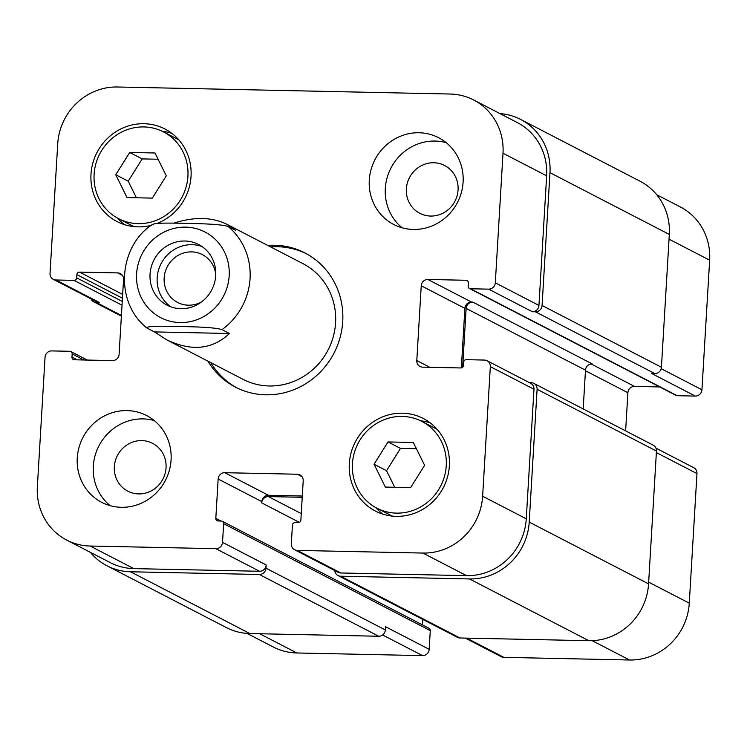 <?xml version="1.0" encoding="UTF-8"?>
<svg xmlns="http://www.w3.org/2000/svg" width="747" height="747" viewBox="0 0 747 747"><rect width="100%" height="100%" fill="white"/><g stroke="black" fill="none" stroke-linecap="round" stroke-linejoin="round"><path stroke-width="1.12" d="M202.045 246.557A34.194 32.532 -62.6 0 0 192.026 244.699A34.194 32.532 -62.6 0 0 159.018 268.509A34.194 32.532 -62.6 0 0 170.848 306.84M215.762 274.597A26.929 25.622 -62.6 0 0 202.39 254.624A26.929 25.622 -62.6 0 0 191.596 251.888A26.929 25.622 -62.6 0 0 165.115 272.235A26.929 25.622 -62.6 0 0 177.637 302.46A26.929 25.622 -62.6 0 0 188.431 305.196A26.929 25.622 -62.6 0 0 201.662 301.844M184.901 241.01A34.194 32.532 117.4 0 1 198.609 244.484A34.194 32.532 117.4 0 1 211.784 289.808A34.194 32.532 117.4 0 1 167.169 305.224A34.194 32.532 117.4 0 1 151.267 266.838A34.194 32.532 117.4 0 1 184.901 241.01M173.864 223.138C194.211 216.63 211.868 216.994 226.827 224.249L235.585 230.337L228.106 226.472C220.29 223.988 199.3 223.67 186.078 223.344C173.043 223.11 151.548 222.531 153.06 224.884M146.935 328.036C145.413 325.683 166.908 326.271 179.952 326.495C193.174 326.822 214.165 327.139 221.98 329.623L229.46 333.498L154.414 331.911L146.692 327.877C112.62 300.285 120.192 244.297 152.836 224.249M229.46 333.498C212.456 349.484 191.624 351.632 166.954 339.95L154.414 331.911M236.883 387.861A75.559 71.889 117.4 0 1 210.729 362.612M270.61 246.912A75.559 71.889 117.4 0 1 306.326 253.672M267.762 245.436A75.559 71.889 117.4 0 1 304.907 252.925A75.559 71.889 117.4 0 1 342.724 321.565A75.559 71.889 117.4 0 1 235.445 387.133A75.559 71.889 117.4 0 1 207.881 361.137M226.827 224.249L302.965 263.654A65.138 61.973 117.4 0 1 335.571 322.825A65.138 61.973 117.4 0 1 243.092 379.355L166.954 339.95M469.49 288.501A2.605 2.474 -62.6 0 0 470.535 288.762L488.669 289.145A6.518 6.2 -62.6 0 0 495.308 282.833L503.002 153.247A58.621 55.773 -62.6 0 0 473.663 99.986A58.621 55.773 -62.6 0 0 450.17 94.029L117.456 86.997A58.621 55.773 -62.6 0 0 57.724 143.835L50.03 273.411A6.518 6.2 -62.6 0 0 55.904 279.994L74.037 280.377A2.605 2.474 -62.6 0 0 76.689 277.856L76.885 274.625A2.605 2.474 117.4 0 1 79.537 272.104L117.681 272.907A6.518 6.2 117.4 0 1 123.554 279.49L119.109 354.274A6.518 6.2 117.4 0 1 112.48 360.586L74.326 359.783A2.605 2.474 117.4 0 1 71.983 357.15L72.17 353.929A2.605 2.474 -62.6 0 0 69.826 351.295L51.683 350.913A6.518 6.2 -62.6 0 0 45.053 357.225L37.35 486.811A58.621 55.773 -62.6 0 0 66.688 540.072A58.621 55.773 -62.6 0 0 90.191 546.029L215.892 548.681A6.518 6.2 -62.6 0 0 222.531 542.369L223.642 523.675A2.605 2.474 -62.6 0 0 221.289 521.042L218.161 520.976A2.605 2.474 117.4 0 1 215.818 518.343L218.152 479.014A6.518 6.2 117.4 0 1 224.791 472.702L297.334 474.233A6.518 6.2 117.4 0 1 303.207 480.816L300.873 520.145A2.605 2.474 117.4 0 1 298.212 522.667L295.084 522.601A2.605 2.474 -62.6 0 0 292.432 525.132L291.321 543.825A6.518 6.2 -62.6 0 0 297.194 550.399L422.895 553.06A58.621 55.773 -62.6 0 0 482.627 496.232L490.331 366.646A6.518 6.2 -62.6 0 0 484.458 360.063L466.315 359.68A2.605 2.474 -62.6 0 0 463.663 362.202L463.476 365.432A2.605 2.474 117.4 0 1 460.815 367.954L422.671 367.15A6.518 6.2 117.4 0 1 416.798 360.568L421.243 285.784A6.518 6.2 117.4 0 1 427.882 279.471L466.025 280.274A2.605 2.474 117.4 0 1 468.378 282.908L468.182 286.129A2.605 2.474 -62.6 0 0 469.49 288.501L676.138 395.443A2.605 2.474 -62.6 0 0 677.174 395.705L695.317 396.087A6.518 6.2 -62.6 0 0 701.947 389.775L709.65 260.189A58.621 55.773 -62.6 0 0 680.312 206.928L656.678 194.696M625.622 430.879L627.891 392.726A6.518 6.2 117.4 0 1 634.52 386.414L659.713 386.946M465.306 638.097L501.228 656.678A6.518 6.2 -62.6 0 0 503.833 657.341L629.544 660.003A58.621 55.773 -62.6 0 0 689.276 603.165L696.97 473.589A6.518 6.2 -62.6 0 0 693.711 467.669L655.95 448.125M422.485 624.884L422.811 619.422M247.042 633.4L273.337 647.014A58.621 55.773 -62.6 0 0 296.83 652.971L422.541 655.623A6.518 6.2 -62.6 0 0 429.17 649.311L430.281 630.617A2.605 2.474 -62.6 0 0 428.983 628.246L222.335 521.303M154.209 420.542A48.854 46.482 -62.6 0 0 143.069 418.899A48.854 46.482 -62.6 0 0 96.512 451.272A48.854 46.482 -62.6 0 0 110.154 505.663M138.615 493.907A26.929 25.622 -62.6 0 0 165.096 473.561A26.929 25.622 -62.6 0 0 152.575 443.335A26.929 25.622 -62.6 0 0 117.447 455.474A26.929 25.622 -62.6 0 0 127.821 491.171A26.929 25.622 -62.6 0 0 138.615 493.907M127.037 410.598A48.854 46.482 117.4 0 1 146.617 415.565A48.854 46.482 117.4 0 1 165.442 480.321A48.854 46.482 117.4 0 1 101.713 502.339A48.854 46.482 117.4 0 1 78.995 447.509A48.854 46.482 117.4 0 1 127.037 410.598M446.23 142.686A48.854 46.482 -62.6 0 0 435.099 141.052A48.854 46.482 -62.6 0 0 388.533 173.425A48.854 46.482 -62.6 0 0 402.175 227.816M430.636 216.051A26.929 25.622 -62.6 0 0 457.117 195.714A26.929 25.622 -62.6 0 0 444.596 165.489A26.929 25.622 -62.6 0 0 409.468 177.627A26.929 25.622 -62.6 0 0 419.842 213.315A26.929 25.622 -62.6 0 0 430.636 216.051M419.058 132.751A48.854 46.482 117.4 0 1 438.648 137.719A48.854 46.482 117.4 0 1 457.472 202.465A48.854 46.482 117.4 0 1 393.734 224.492A48.854 46.482 117.4 0 1 371.026 169.653A48.854 46.482 117.4 0 1 419.058 132.751M413.315 442.476L424.613 465.306L410.635 487.604L385.359 487.072L374.06 464.242L388.038 441.944L413.315 442.476M416.406 448.732L400.513 448.396L386.535 470.694L394.733 487.268M388.038 441.944L400.513 448.396M374.06 464.242L386.535 470.694M154.993 152.986L166.292 175.816L152.313 198.114L127.037 197.581L115.748 174.751L129.717 152.453L154.993 152.986M158.093 159.242L142.191 158.906L128.213 181.204L136.412 197.778M129.717 152.453L142.191 158.906M115.748 174.751L128.213 181.204M376.88 508.165A48.854 46.482 -62.6 0 0 440.618 486.138A48.854 46.482 -62.6 0 0 421.794 421.383A48.854 46.482 -62.6 0 0 402.213 416.424A48.854 46.482 -62.6 0 0 354.171 453.326A48.854 46.482 -62.6 0 0 376.88 508.165L391.129 515.533A48.854 46.482 -62.6 0 0 392.25 516.093M437.144 429.348A48.854 46.482 -62.6 0 0 436.043 428.759L421.794 421.383M375.778 507.568A52.113 49.582 -62.6 0 0 382.828 514.132M430.095 422.793A52.113 49.582 -62.6 0 0 420.673 420.822M402.4 413.194A52.113 49.582 117.4 0 1 423.288 418.488A52.113 49.582 117.4 0 1 443.373 487.558A52.113 49.582 117.4 0 1 375.386 511.051A52.113 49.582 117.4 0 1 351.155 452.561A52.113 49.582 117.4 0 1 402.4 413.194M118.568 218.675A48.854 46.482 -62.6 0 0 182.296 196.648A48.854 46.482 -62.6 0 0 163.472 131.892A48.854 46.482 -62.6 0 0 143.891 126.934A48.854 46.482 -62.6 0 0 95.849 163.836A48.854 46.482 -62.6 0 0 118.568 218.675L132.817 226.052A48.854 46.482 -62.6 0 0 133.937 226.612M178.822 139.866A48.854 46.482 -62.6 0 0 177.721 139.269L163.472 131.892M117.456 218.087A52.113 49.582 -62.6 0 0 124.506 224.642M171.782 133.302A52.113 49.582 -62.6 0 0 162.351 131.341M151.408 225.277A52.113 49.582 117.4 0 1 117.064 221.57A52.113 49.582 117.4 0 1 92.843 163.07A52.113 49.582 117.4 0 1 144.078 123.713A52.113 49.582 117.4 0 1 164.966 129.007A52.113 49.582 117.4 0 1 190.952 177.674A52.113 49.582 117.4 0 1 156.982 223.474M121.416 315.458L96.419 302.516L99.547 302.582A6.518 6.2 117.4 0 1 96.933 301.919L53.289 279.331M265.979 568.178A6.518 6.2 117.4 0 1 259.349 574.49L130.51 571.772A58.621 55.773 117.4 0 1 107.017 565.815L226.369 627.583A58.621 55.773 -62.6 0 0 249.872 633.54L378.701 636.257A6.518 6.2 -62.6 0 0 385.34 629.945L265.979 568.178L266.175 564.956A6.518 6.2 117.4 0 1 259.536 571.268L133.834 568.616A58.621 55.773 117.4 0 1 110.332 562.659L66.688 540.072M302.302 496.008L268.434 495.289A6.518 6.2 -62.6 0 0 261.795 501.601L261.721 502.89A6.518 6.2 -62.6 0 1 268.36 496.578L302.227 497.297M487.063 360.726L530.715 383.314A6.518 6.2 117.4 0 1 533.974 389.234L526.271 518.81A58.621 55.773 117.4 0 1 466.539 575.648L340.837 572.986A6.518 6.2 117.4 0 1 338.223 572.323L294.579 549.745M583.192 408.917L585.489 370.167A6.518 6.2 117.4 0 1 592.128 363.854L472.776 302.087L471.525 302.059A6.518 6.2 -62.6 0 0 464.886 308.371L461.347 367.907M473.663 99.986L517.307 122.573A58.621 55.773 117.4 0 1 546.645 175.834L538.951 305.42A6.518 6.2 117.4 0 1 532.312 311.732L488.669 289.145M499.958 113.6A58.621 55.773 117.4 0 1 520.631 119.417A58.621 55.773 117.4 0 1 549.969 172.678L542.079 305.486A6.518 6.2 117.4 0 1 535.44 311.798L532.312 311.732M96.419 302.516A6.518 6.2 117.4 0 1 91.05 298.875M472.776 302.087A6.518 6.2 -62.6 0 0 466.137 308.399L462.645 367.225M529.492 382.679L531.229 382.716A6.518 6.2 117.4 0 1 537.102 389.299L529.212 522.106A58.621 55.773 117.4 0 1 469.48 578.934L340.641 576.217A6.518 6.2 117.4 0 1 334.787 570.549M107.017 565.815A58.621 55.773 117.4 0 1 90.322 552.304M695.317 396.087L651.673 373.5L654.792 373.565A6.518 6.2 -62.6 0 0 661.431 367.253L669.321 234.446A58.621 55.773 -62.6 0 0 639.983 181.185L520.631 119.417M338.036 575.554L457.388 637.322A6.518 6.2 -62.6 0 0 460.003 637.985L588.832 640.702A58.621 55.773 -62.6 0 0 648.564 583.874L656.454 451.067A6.518 6.2 -62.6 0 0 653.195 445.147L533.834 383.379M385.34 629.945L385.527 626.724L429.17 649.311M229.17 275.83A48.2 45.856 -62.6 0 0 162.202 233.045A48.2 45.856 -62.6 0 0 157.29 315.682A48.2 45.856 -62.6 0 0 229.17 275.83M221.98 329.623A65.138 61.973 -62.6 0 0 250.058 278.575A65.138 61.973 -62.6 0 0 228.106 226.472M99.547 302.582L55.904 279.994M122.34 275.326L117.681 272.907M133.834 568.616L90.191 546.029M259.536 571.268L215.892 548.681M266.175 564.956L222.531 542.369M268.434 495.289L224.791 472.702M261.795 501.601L218.152 479.014M301.993 476.642L297.334 474.233M340.837 572.986L297.194 550.399M466.539 575.648L422.895 553.06M526.271 518.81L482.627 496.232M533.974 389.234L490.331 366.646M429.805 367.3L416.798 360.568M464.886 308.371L421.243 285.784M471.525 302.059L427.882 279.471M538.951 305.42L495.308 282.833M546.645 175.834L503.002 153.247M259.695 633.745L296.83 652.971M382.632 634.978L422.541 655.623M466.698 638.125L503.833 657.341M592.194 640.674L629.544 660.003M648.667 582.156L689.276 603.165M656.361 452.57L696.97 473.589M585.461 370.764L627.891 392.726M591.064 363.92L634.52 386.414M661.188 368.682L701.947 389.775M669.041 239.171L709.65 260.189M669.321 234.446L549.969 172.678M661.431 367.253L542.079 305.486M654.792 373.565L535.44 311.798M677.174 395.705L470.535 288.762M467.893 281.236L466.025 280.274M585.489 370.167L466.137 308.399M656.454 451.067L537.102 389.299M648.564 583.874L529.212 522.106M588.832 640.702L469.48 578.934M460.003 637.985L340.641 576.217M301.256 513.6L268.36 496.578M299.398 522.396L261.721 502.89M221.019 521.033L215.818 518.343M430.281 630.617L223.642 523.675M378.701 636.257L259.349 574.49M249.872 633.54L130.51 571.772M83.879 359.989L72.17 353.929M77.184 359.839L71.983 357.15M122.667 294.421L79.537 272.104M122.443 298.212L76.885 274.625M122.256 301.433L76.689 277.856M122.032 305.215L74.037 280.377M87.287 360.054L70.862 351.557M121.378 316.121L93.805 301.853"/></g></svg>
